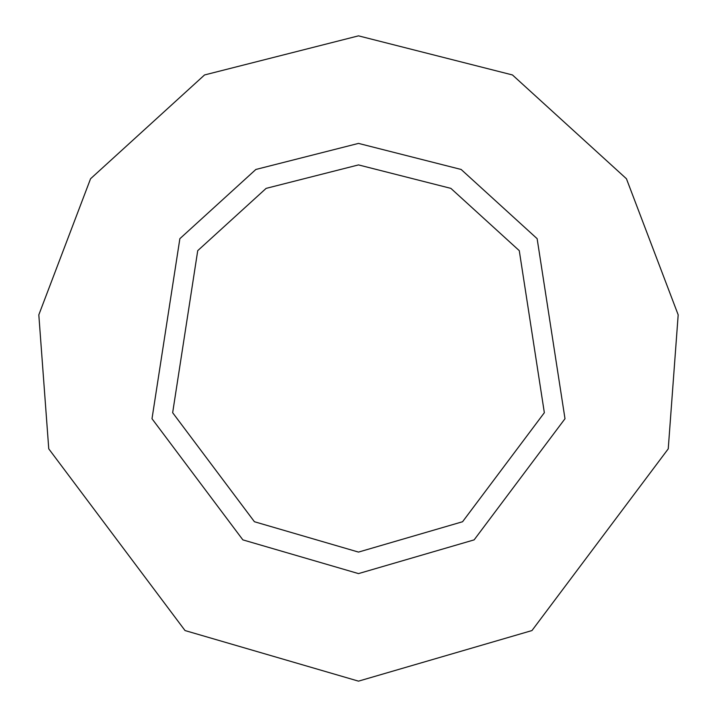 <?xml version="1.0" encoding="UTF-8"?>
<svg xmlns="http://www.w3.org/2000/svg" width="717" height="717" viewBox="0 0 717 717"><rect width="100%" height="100%" fill="white"/><g stroke="black" fill="none" stroke-linecap="round" stroke-linejoin="round"><path stroke-width="1.08" d="M358.5 573.6L474.134 539.874L564.996 418.728L537.132 238.671L461.139 169.463L358.5 143.4L255.861 169.463L179.868 238.671L152.004 418.728L242.866 539.874L358.5 573.6M358.5 681.15L531.96 630.557L668.244 448.842L678.183 314.844L626.443 178.757L512.458 74.953L358.5 35.85L204.542 74.953L90.557 178.757L38.817 314.844L48.756 448.842L185.04 630.557L358.5 681.15M358.5 552.09L462.573 521.734L544.346 412.705L519.269 250.654L450.876 188.374L358.5 164.91L266.124 188.374L197.731 250.654L172.654 412.705L254.427 521.734L358.5 552.09"/></g></svg>
